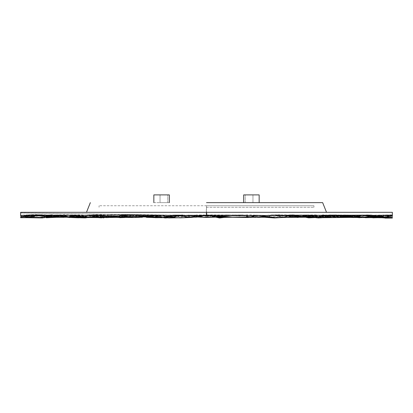 <?xml version="1.0" encoding="UTF-8"?>
<svg xmlns="http://www.w3.org/2000/svg" width="413" height="413" viewBox="0 0 413 413"><rect width="100%" height="100%" fill="white"/><g stroke="black" fill="none" stroke-linecap="round" stroke-linejoin="round"><path stroke-width="0.31" stroke-dasharray="2.06 1.55" d="M206.5 212.318L392.35 212.318L206.5 212.318M206.5 202.638L322.651 202.638L206.5 202.638M182.892 215.121L219.308 215.591M220.583 215.823L226.391 216.877M229.365 217.057L231.388 217.15M250.887 216.897L252.023 216.541M253.943 216.04L255.151 215.88M255.668 215.839L263.489 215.896M263.664 215.958L264 216.087M265.435 216.711L267.423 217.305M269.957 216.959L289.162 215.106M292.631 215.245L293.452 215.441M293.984 215.627L296.007 216.427M296.792 216.608L297.53 216.649M300.277 216.402L327.292 216.871M328.882 217.145L339.765 216.247M341.375 216.458L343.136 216.267M345.216 215.911L356.595 215.483L338.536 215.065L327.514 215.55L312.342 217.145M357.999 216.742L360.121 217.176M361.303 217.016L361.582 216.913M362.433 216.386L367.343 215.137M369.098 216.071L370.797 216.505M371.091 216.763L372.794 217.842M374.07 217.346L376.966 217.465M377.931 217.078L381.075 217.481M381.829 217.398L383.589 217.104M384.255 217.589L386.702 217.398M387.249 217.243L387.709 217.346M389.707 217.424L390.966 216.056M20.65 215.457L32.73 217.723M33.386 217.568L68.439 215.426L89.342 217.181M89.662 217.238L90.519 217.352M95.837 216.944L96.699 216.871M97.024 216.861L113.023 216.014M120.658 216.877L123.621 217.46M126.972 216.918L127.529 216.701M127.963 216.52L145.108 216.242M146.956 216.221L147.648 216.087M148.706 215.813L165.665 217.006M167.002 217.429L168.592 217.672M171.137 217.465L171.715 217.346M172.789 217.083L174.059 216.722M179.211 215.41L179.934 215.312M180.352 215.261L181.204 215.194M206.128 215.065L206.5 205.736L313.942 205.736L99.058 205.736L206.5 205.736L206.5 215.927L206.128 215.059L194.1 216.98M185.334 217.026L180.507 215.292M173.238 215.183L171.25 215.385M168.834 216.092L167.265 216.634M166.263 216.897L153.693 216.887M152.609 216.5L138.964 216.727M134.122 217.46L132.697 217.243M124.891 216.071L124.566 215.922M124.504 215.901L123.864 215.71M121.546 215.235L106.704 217.63M106.296 217.574L106.002 217.501M105.79 217.45L103.322 217.992M102.114 217.031L99.352 217.29M99.213 217.274L91.438 217.031M91.371 217.011L90.447 217.13M90.401 217.124L90.623 217.625M90.87 217.062L92.202 217.037M92.904 217.042L97.065 217.393M97.721 217.424L123.952 215.333M124.359 215.581L129.574 217.315M129.78 217.31L143.177 217.057M144.612 216.696L168.989 216.98L204.827 215.937M153.843 194.895L153.843 202.638L169.33 202.638L169.33 194.895L153.843 194.895M153.843 202.638L169.33 202.638M160.037 202.638L167.781 202.638L160.037 202.638L167.781 202.638L160.037 202.638L160.037 194.895L167.781 194.895L160.037 194.895L167.781 194.895L160.037 194.895L160.037 202.638M167.781 202.638L167.781 194.895L167.781 202.638M259.157 194.895L259.157 202.638L243.67 202.638L243.67 194.895L259.157 194.895M259.157 202.638L243.67 202.638M252.963 202.638L245.219 202.638L252.963 202.638L245.219 202.638L252.963 202.638L252.963 194.895L245.219 194.895L252.963 194.895L245.219 194.895L252.963 194.895L252.963 202.638M245.219 202.638L245.219 194.895L245.219 202.638M206.5 205.736L313.942 205.736L206.5 205.736M206.5 207.285L313.942 207.285L206.5 207.285M166.176 216.913L160.972 215.705L145.113 216.118L140.374 215.349L152.774 217.589M156.439 217.636L164.864 217.992M173.032 217.527L181.787 215.849L178.271 216.273C172.267 217.584 172.484 217.357 164.994 217.429L150.833 216.67L143.063 215.338C134.375 214.357 131.809 215.049 127.09 215.075L121.654 215.421M190.429 215.127L197.125 215.152L190.429 215.127M323.575 215.829L316.11 214.915L294.201 215.044M293.71 215.049L292.631 215.054M292.936 215.116L296.999 215.658L292.915 215.018M292.419 214.941L287.66 215.106M275.357 215.25L278.63 215.111L272.972 215.467L264.387 216.711M269.565 217.15L261.434 215.488C260.433 215.385 251.119 214.863 245.544 214.987C239.876 215.705 234.827 215.705 230.387 214.987L196.103 214.992M230.072 217.078L227.769 216.851L229.246 217.207M248.363 217.517L251.822 217.295M160.812 215.844L156.29 215.674M232.23 215.147L234.827 215.142M240.64 215.338L242.849 215.25L241.517 215.457M241.3 215.503L232.726 215.178M258.461 215.694L253.644 216.061M194.384 216.851L192.711 217.016M192.701 217.016L201.389 214.936L210.031 215.731L214.796 216.629M205.256 215.953L209.36 216.076L205.106 215.937M140.668 216.84L144.545 217.171L147.575 216.82M148.272 216.804L158.478 217.563L178.122 217.78M192.375 217.295L191.9 217.408L192.406 217.326M195.039 216.789L197.032 216.768L205.514 215.142L214.321 217.145M232.091 217.13L222.029 216.071M219.819 215.555L206.541 215.085L197.528 215.736M192.03 216.123L194.415 216.402M193.95 216.288L193.552 216.18M188.359 215.199L182.969 215.127M182.525 215.188L176.108 215.147M178.746 215.328L190.001 217.29L192.907 217.14M202.607 216.009L202.974 215.885M165.453 216.748L170.6 216.226M170.321 216.231L169.134 216.144M168.452 215.999L166.072 215.447L150.957 215.632C155.262 216.67 159.485 217.083 163.631 216.866L147.766 215.158C143.352 215.627 138.448 215.586 133.063 215.034L133.11 215.039C130.265 214.569 126.239 214.564 121.03 215.028L109.084 215.379L119.806 217.687M124.814 217.517L128.087 217.388M133.27 217.228L135.242 217.124M137.859 217.217L138.221 217.202M140.874 216.918L142.051 216.717M142.309 216.675L161.297 217.785L165.071 217.088M154.705 215.896L156.966 216.5C155.608 215.658 153.259 215.194 149.919 215.096L132.361 215.028C130.441 214.843 118.707 214.765 114.618 215.039L121.85 215.188C119.151 214.889 113.962 214.817 106.296 214.972L93.188 216.427L98.01 216.252L106.022 215.214L98.919 215.436C92.497 215.364 87.737 215.7 84.644 216.448M250.061 215.648L244.971 215.405M246.835 215.349L249.793 215.607M264.867 217.217L255.874 217.341M251.269 217.253L248.92 216.928M248.404 216.851L246.324 216.753M247.144 216.567L247.991 216.304M273.127 217.155L258.43 215.214L250.221 215.627L260.216 215.318L272.497 217.155M272.792 217.186L269.983 217.212M290.071 215.039L287.639 215.054C286.493 214.801 282.518 214.863 275.714 215.235L280.608 215.065C276.225 214.399 264.63 217.093 264.335 216.686C262.782 216.376 268.672 217.687 269.219 217.217L266.721 217.223M266.55 217.223L265.069 217.217M174.549 217.057L165.747 216.608L169.051 216.133M173.723 216.758L175.066 217.104M333.719 215.137L325.408 215.194L338.552 216.825C334.731 216.686 325.707 213.98 320.782 215.204L289.792 215.354M287.949 215.571L280.597 216.185L276.147 215.72L256.132 215.163M205.142 215.09L230.996 217.083L242.983 217.052L252.106 216.397L261.222 216.773L265.616 217.352M274.418 217.935L283.721 217.393M296.348 217.352L300.189 217.295M305.775 217.248L310.715 217.269M314.164 217.3L326.621 215.152L314.634 216.686L301.872 215.173L293.979 215.018M291.315 215.039L291.005 215.049M285.068 215.101L253.804 215.694L242.803 215.127M242.059 215.142L241.755 215.142M238.002 215.163L240.376 215.158M239.086 215.142L245.983 216.061L251.171 217.346M254.041 217.228L262.24 216.613L261.31 216.412M261.444 216.453L261.718 216.536M265.358 216.944L266.612 216.97M269.916 217.052L270.866 217.31M281.883 217.444L291.79 215.354L305.315 217.212M305.553 217.253L306.265 217.367M385.066 218.105L374.725 217.223L343.151 216.954L332.295 215.245L326.719 215.25L315.573 217.543L324.437 215.488L335.537 215.41L343.084 216.851L387.435 218.095M227.976 215.245L229.37 215.292L227.976 215.245M279.725 216.665L276.163 215.818L279.725 216.665M110.885 215.121L118.789 215.003L110.885 215.121M172.954 215.204L20.65 213.015M20.65 212.938L176.057 215.147M333.761 217.444L323.322 216.236L320.431 216.546C319.972 216.758 325.63 214.574 331.195 215.054C334.401 214.481 344.039 216.412 344.685 216.804M293.788 216.304L295.884 216.391L293.788 216.304M88.305 217.279L84.871 216.768C80.37 215.922 76.503 215.571 73.261 215.705L80.788 216.216L74.727 215.452C69.41 215.163 65.326 215.302 62.477 215.88M56.359 215.209L71.232 216.877M71.459 216.887L79.017 217.522M81.046 217.568L83.55 217.279L89.156 215.56L81.134 217.207L95.403 217.233C101.908 218.105 114.153 216.908 118.443 217.357L116.569 217.062M115.661 216.866L115.026 216.727M113.245 216.391L105.909 215.55C110.777 216.619 115.449 217.269 119.92 217.501L130.838 217.14L128.371 216.799L116.6 217.062M116.136 217.042L103.668 214.822L100.891 214.755L89.327 215.524L81.258 217.171L90.612 217.295M91.985 217.212L92.6 217.181M92.682 217.176L96.079 217.336M100.426 217.666L113.27 217.269L101.588 217.894M119.76 217.512L130.802 217.083M130.229 216.985L127.715 216.438M123.683 216.288L116.998 217.135M116.626 217.14L115.64 217.109M152.65 215.173L140.492 214.77L132.903 215.168L146.026 215.163L154.539 217.026L168.556 217.93M178.065 217.79L181.978 217.011M130.947 215.07L103.451 215.08C98.96 215.4 98.18 216.169 93.441 216.489C95.909 216.458 97.958 216.169 99.6 215.622L104.535 215.147C102.192 214.822 100.137 215.994 96.523 215.519C90.623 215.498 86.694 215.803 84.742 216.433L85.842 216.577C87.319 216.52 77.417 214.275 69.11 215.127L72.022 215.106L66.916 215.116L69.405 215.225L80.349 217.192L88.062 217.584M88.279 217.589L88.661 217.605M94.515 217.197L106.998 217.666M105.676 217.424L92.894 215.121L85.537 215.694C82.621 215.947 78.971 215.762 74.583 215.137L62.828 215.101L68.403 215.106L55.605 215.596C53.489 217.031 43.174 214.775 41.765 215.127L42.028 215.152M142.944 214.806L140.895 214.806L142.944 214.806M375.381 215.632L358.763 215.24C353.001 215.612 342.996 217.837 339.594 216.975C337.054 217.754 327.308 215.379 324.153 215.235L332.708 215.132M297.52 215.183L305.739 215.271L297.52 215.183M69.761 216.727L74.851 217.037L69.761 216.727M289.25 215.478L288.135 215.571M294.237 215.049L303.116 215.044L292.234 215.312M87.99 217.274C85.284 217.155 82.166 216.061 77.061 215.478C71.015 215.008 65.992 215.25 61.996 216.2L67.866 216.412C65.667 215.798 62.786 215.41 59.219 215.256L60.112 215.318M111.716 216.644L105.408 215.958C110.994 216.025 114.959 216.453 117.307 217.243L114.494 217.083M381.973 216.531L373.517 215.787M389.511 218.069C384.41 217.315 379.836 215.065 370.058 215.142L369.294 215.152C364.684 213.862 356.636 217.94 353.358 217.109C346.744 215.751 342.547 215.121 340.766 215.219L330.08 215.555C327.024 216.567 324.381 217.192 322.135 217.434C317.876 216.417 306.596 213.908 303.689 215.555L312.92 217.037M316.688 217.816L321.551 217.79M323.302 217.47L327.53 216.598L336.987 216.598C340.415 215.632 343.162 215.137 345.216 215.111L342.625 215.121C346.621 215.256 351.138 215.86 356.166 216.923L353.585 216.226L359.914 217.641L373.027 217.842M377.368 217.703L380.579 217.439M374.374 216.118C370.864 215.256 366.223 214.92 360.456 215.111C355.221 215.354 350.699 215.318 346.889 214.997C336.801 214.956 327.163 215.204 322.254 215.86L323.766 215.792L319.523 215.302L313.725 214.972L294.128 215.034M324.964 215.349L317.551 216.856L306.673 215.183L293.369 215.044M268.977 216.856L272.559 217.847M287.438 216.071L290.117 215.54M292.76 215.405L293.163 215.426M298.305 215.772L306.054 217.372M316.874 217.713L315.971 217.527L324.22 215.54L331.541 215.127L338.614 215.653C335.088 214.863 329.166 215.183 330.777 215.127C332.031 214.202 343.988 217.042 345.304 216.861C346.347 217.398 339.135 214.44 331.572 215.054C330.555 214.492 321.386 215.71 320.762 216.464L324.907 216.2L327.767 216.928M329.528 217.295L338.49 216.629L344.881 217.217M348.211 217.155L351.695 216.789L344.969 216.748M292.321 215.256L292.812 215.235M73.003 215.55L80.545 216.206L73.003 215.55M103.637 216.087L100.426 216.014L103.637 216.087M56.566 215.514L64.041 216.634L56.566 215.514M115.005 215.059L109.316 215.106L115.005 215.059M298.929 216.649L300.948 216.779M299.998 216.748L299.348 216.691M47.588 214.997L51.723 215.065M52.544 215.08L65.269 216.582L61.33 217.124M60.272 217.13L57.908 217.326M54.516 217.326L49.162 216.887L39.467 215.111L26.535 215.127M297.092 216.5L292.709 216.262M316.219 217.491L313.193 217.176C318.433 217.093 323.931 216.474 329.688 215.333L336.12 215.116L331.665 215.39M52.518 215.028L61.888 215.116C60.788 214.884 56.917 215.576 50.267 217.181L49.431 217.341M46.555 217.259L44.79 216.711M44.294 216.546L35.709 215.7L47.376 216.897L52.183 215.075M347.194 217.104L339.45 215.163L344.571 215.896L341.246 215.354L349.155 215.034L362.697 217.119L354.406 217.506M390.621 215.571L383.801 215.87L376.708 217.517M373.497 217.367L372.593 217.233M372.505 217.223L356.971 216.536C358.097 217.006 352.057 215.488 347.741 215.023L354.354 215.287M22.018 217.605L30.195 217.692M42.807 217.93L46.39 217.759M54.645 217.362L57.83 217.326M64.552 217.228L71.392 216.608L69.265 216.051L78.589 217.253L94.076 217.264M115.258 216.959L125.237 215.183M101.675 215.204C96.389 214.27 90.731 214.745 84.706 216.624L70.344 216.758L72.022 216.448L69.725 215.829L75.853 217.455M79.059 217.512L85.574 217.321L74.397 215.798L77.2 216.175L73.318 215.204L80.788 217.522M81.247 217.615L81.981 217.713M85.708 217.579L90.824 217.078M90.87 217.078L92.285 217.088M92.827 217.114L94.329 217.228M102.811 217.021L112.537 217.001M112.543 216.944L100.054 215.25L88.382 216.025L97.287 216.84L90.344 216.267C84.128 215.25 78.475 214.832 73.395 215.003L52.095 215.147M51.548 215.127L51.248 215.121M49.457 215.106L69.281 215.173L52.048 214.889M51.026 214.894L43.117 215.049L59.622 216.603L47.862 215.137L37.082 214.595C31.961 214.497 26.484 214.936 20.65 215.922C29.437 218.57 37.005 215.741 44.707 215.24L32.374 215.096M94.902 215.736L99.383 215.653L94.902 215.736M339.192 215.509L343.26 215.545L339.192 215.509M377.353 216.102L372.392 215.7L377.353 216.102M25.936 215.844C27.857 215.364 35.446 216.262 38.368 215.426C34.072 215.457 25.802 215.183 20.65 216.19M392.252 216.273C390.672 215.524 387.533 215.188 382.836 215.276L360.291 215.188C354.53 214.961 346.311 217.243 345.433 216.427L351.659 217.29L345.175 215.834C341.618 214.987 336.832 214.719 330.818 215.034L321.36 216.526L317.065 216.469L322.961 217.46L303.395 217.078M322.997 217.46L325.207 217.073M325.867 216.871L342.542 215.627L330.674 215.436L325.299 216.675L332.955 215.467L345.371 216.164C341.463 214.91 332.346 214.6 326.094 215.328L319.745 216.83M229.045 217.037L242.73 217.444L286.694 217.155L301.64 216.324L312.393 216.278L327.855 217.346L347.932 217.093L388.948 218.064M391.023 218.038L392.102 217.956M326.895 217.217L331.722 217.295M389.17 216.242L390.951 216.035M390.703 215.968L367.658 215.127M367.281 215.137L365.071 215.137C360.146 214.739 352.717 215.571 348.804 216.458L344.137 216.458L347.08 216.629L350.002 217.403M350.575 217.424L352.33 217.284L343.905 215.818L350.064 217.352L354.147 217.506M367.136 217.501L367.555 217.398M368.241 217.264L375.753 216.02L392.35 217.574M31.254 214.987L37.686 214.879L31.254 214.987M387.1 217.15L390.409 217.45C388.354 217.966 384.095 217.238 377.632 215.271L381.003 215.54L371.241 215.281L377.637 215.266L386.898 217.104M20.65 216.489L43.494 215.333L57.82 217.207L71.382 217.543M69.952 216.644L62.895 216.701L52.172 215.075M50.231 215.013L44.217 215.219L59.389 217.166L71.692 217.543M85.264 217.904L84.582 217.925M89.461 217.372L94.159 215.885L110.09 217.331M111.319 217.29L113.415 217.15M100.86 215.116C96.115 214.337 89.998 214.997 82.507 217.093C77.737 216.283 73.788 215.994 70.669 216.216L80.385 217.439M80.793 217.444L84.546 217.341L76.694 215.927C79.812 218.838 87.67 216.675 98.051 217.352L113.353 216.866M97.494 216.541L88.434 215.7C82.538 215.085 77.654 214.889 73.782 215.116L64.65 214.76L50.567 215.132L71.723 215.147L52.451 215.003M50.376 214.987L44.279 215.065C45.652 215.318 51.424 214.858 52.838 215.571L60.112 216.644L49.921 215.054L44.64 214.884L28.956 214.806L20.717 216.071M392.35 217.161C386.403 217.914 376.62 214.884 374.307 215.447L378.623 216.541L386.78 217.284M389.774 217.553L390.553 217.563M391.426 217.543L391.999 217.517M88.444 217.548L85.331 217.894L88.444 217.548M392.35 214.899L375.753 215.266C372.289 215.23 370.048 215.374 369.031 215.71L373.068 215.194L392.35 214.822M380.719 215.885L387.6 217.274L380.719 215.885M33.324 214.91L44.253 214.941L33.324 214.91M332.093 217.305L329.631 217.491M324.432 217.543L322.522 217.434M20.65 216.422L31.342 215.581L36.452 215.829L33.298 215.798L21.621 217.088L33.758 215.86C32.787 214.93 22.958 215.829 20.65 216.226M376.419 215.478L381.788 215.447L376.419 215.478M35.492 215.049L44.594 215.116L35.492 215.049M392.35 215.292C387.017 215.096 382.655 215.56 379.263 216.686L381.932 216.779C378.463 215.849 375.567 215.54 373.254 215.849L380.863 217.506M385.236 218.023L386.057 218.033M388.354 218.028L389.573 218.054M386.589 217.563L382.588 216.133L368.633 214.977L361.473 215.519M358.345 216.624L355.805 217.109M353.817 217.052L345.154 215.653L337.013 215.152C335.723 214.806 332.641 215.137 327.762 216.154L322.274 217.625L325.439 216.939M327.53 216.562L334.38 216.489C335.945 216.701 338.51 216.34 342.067 215.395C347.379 215.214 351.855 215.483 355.479 216.19C356.44 215.932 347.09 214.832 345.975 215.096C341.169 214.936 341.406 215.452 338.784 215.173L349.186 217.388M355.49 217.346L356.089 217.274M355.892 217.284L355.412 217.3M352.578 217.3L347.452 216.711L352.057 217.398M354.705 217.388L355.428 217.357M356.496 217.3L363.006 217.155L356.027 216.5C359.64 217.976 371.168 216.964 373.099 217.197L369.914 216.567L373.393 217.424M378.06 217.192L381.498 216.04L388.003 215.844M388.685 215.787L389.815 215.674C387.415 214.801 378.385 216.717 373.688 216.882C368.35 215.421 362.841 215.013 357.162 215.653C348.169 214.677 342.682 215.369 343.874 215.147L349.703 215.188L344.132 215.075L354.617 217.207L360.136 217.63C369.666 217.873 376.573 217.796 380.858 217.414C381.757 218.431 374.101 214.698 370.404 215.287L363.239 215.07L354.22 215.431L342.114 215.065C341.288 215.023 330.343 215.039 329.62 215.364L329.677 215.364M338.226 215.085C337.178 215.065 331.593 215.039 324.974 215.514L322.501 215.854L323.937 215.813M43.959 215.235L48.977 215.173L43.959 215.235M41.744 217.935L42.033 217.93M42.172 217.93L46.814 217.708M49.116 217.574L50.546 217.532M55.755 217.362L58.135 217.295M61.186 217.166L66.56 216.489L71.32 216.624M324.788 215.374L333.188 215.158L343.28 216.784L349.728 217.078L377.136 217.672M20.65 217.579L39.958 217.935L68.073 216.706L76.245 217.29L90.158 217.192M90.932 217.062L99.636 217.512M112.166 217.481L123.126 215.343L136.347 215.158L144.901 216.588M323.632 215.72L320.798 216.5L326.131 216.376L333.467 217.481M335.464 217.331L345.061 217.202M347.41 217.29L352.914 216.753L347.152 216.892M345.464 216.871L342.805 216.691L346.615 216.933L341.128 215.55L328.108 215.09L322.259 215.973L313.787 216.319L299.539 215.127L286.699 215.09M84.634 216.469L85.889 216.588C83.607 215.524 79.694 214.987 74.139 214.977L67.154 215.142L74.99 215.736L88.403 217.589M94.68 217.171L102.806 216.742L109.331 217.599M100.689 215.736C98.248 215.307 94.608 215.059 89.771 214.992L82.512 216.066L86.766 215.782L72.543 215.106L60.03 215.137C55.177 214.28 47.727 216.092 47.547 216.861L43.969 216.639L45.957 217.243M49.71 217.346L55.032 215.984L61.661 215.096L71.315 215.101L63.215 215.034C56.777 215.849 50.706 215.922 44.996 215.25L20.65 214.956M58.878 215.834L61.713 215.958L58.878 215.834M21.146 215.741L24.486 216.412M28.213 217.021L33.536 215.978C30.572 216.35 26.277 216.221 20.65 215.601M35.363 215.617L42.033 216.216L35.363 215.617M391.57 215.498L388.896 215.885M387.466 216.314L383.264 216.959M382.583 217.006L375.35 216.758L377.874 217.228M378.329 217.3L380.001 217.475M381.323 217.506L381.633 217.501M383.868 217.279L387.348 216.464M387.373 216.427L387.89 216.324M389.098 216.107L391.421 215.787M32.008 215.116L28.967 215.106C33.938 214.874 42.302 214.43 46.442 214.966L52.544 215.101C54.211 214.528 64.722 216.892 64.856 216.526L55.894 217.367M50.149 217.253L47.562 216.835M46.06 216.381L42.513 215.271L36.014 215.101M43.014 215.173L40.908 215.194L43.014 215.173M320.225 216.572L324.479 215.462M325.666 215.235L325.413 215.271C326.678 214.868 334.076 214.977 337.504 215.152C342.377 215.984 344.803 216.536 344.788 216.804L352.077 216.768L339.692 216.81L336.316 217.326M21.843 217.259L22.354 217.223M66.364 216.758L56.483 215.405L66.364 216.758M28.347 217.15L28.838 217.181M40.36 217.455L43.768 217.284M48.12 217.269L53.85 217.362M55.672 217.357L58.15 217.29M64.149 217.362L69.188 217.527M78.14 217.362L88.274 217.259C83.261 216.04 75.099 215.359 72.812 215.462L78.103 215.818L71.47 215.214C67.216 215.41 64.16 215.818 62.306 216.438L68.109 216.619C63.87 215.54 58.811 215.059 52.926 215.188L33.98 215.142L25.709 215.483L23.412 215.916M380.492 217.408L366.305 215.245C367.291 215.199 377.756 216.118 382.324 217.615M392.35 215.72L389.154 216.211M87.84 217.367L82.569 217.166C81.428 217.728 71.444 216.644 65.269 216.66L83.483 216.846C88.996 215.514 92.249 214.982 93.224 215.256L93.018 215.266M392.35 215.416L387.446 215.813L368.489 215.163M366.754 215.132L328.702 215.028L321.593 215.219L335.155 215.932M255.709 215.147L263.432 215.333L268.971 216.567M281.031 217.568L292.254 215.426L306.389 217.367M385.546 218.105L385.83 218.105M337.762 216.985L332.821 216.035L323.296 215.235L372.387 215.292M375.82 215.731L365.345 215.225L344.334 217.171M52.528 215.08L62.9 216.236L53.024 215.209L42.126 215.256L49.916 215.054M32.023 215.111L27.217 215.302M45.75 217.166L47.691 217.181L39.741 215.545L46.39 217.073L61.873 217.155M75.61 217.279L88.15 217.264L79.508 215.54L74.541 215.214C71.077 214.61 63.499 215.674 61.573 216.226L66.767 216.273L59.41 215.307L63.767 216.551M63.839 216.567L64.609 216.696M64.934 216.737L69.523 216.753M74.402 217.037L79.136 217.517M80.953 217.512L82.357 217.181M92.904 216.784C96.074 216.851 99.838 216.433 104.21 215.529L101.035 215.798C96.162 214.972 85.537 215.916 84.815 216.443L80.659 215.23C75.114 214.889 71.124 214.879 68.677 215.209L70.525 215.168L77.401 216.639L86.136 217.61M87.257 217.548L87.706 217.543M95.94 216.959L103.204 216.727C104.68 217.357 106.404 217.682 108.371 217.697C107.85 218.033 105.3 217.352 100.731 215.653C97.303 215.127 85.744 214.492 82.471 215.989L86.942 215.813L65.13 215.039L50.035 215.808M46.39 215.323L20.65 214.946M91.578 215.318L95.145 215.163M57.841 215.555L56.101 215.369L57.841 215.555M73.184 215.529L79.12 215.911L73.184 215.529M44.258 215.158L47.103 215.127L44.258 215.158M373.899 216.546L368.752 215.596C372.128 215.441 376.109 216.014 380.703 217.326L373.899 216.546M56.023 215.338L65.553 216.722L56.023 215.338M36.086 215.111L41.14 215.127L36.886 215.436M323.72 215.808L328.665 215.25L347.23 215.034L372.763 215.478L376.945 216.815L374.736 216.933L369.965 215.772M377.859 217.037L380.993 217.408M365.324 217.713L359.909 217.723M356.749 217.367L344.447 215.173L341.128 215.106L334.571 215.137L314.381 217.228M303.932 217.109L300.53 216.727M300.401 216.717L292.641 215.395L284.624 215.121M48.12 214.961L50.314 214.997M52.497 215.023L65.171 216.546L62.642 217.099M348.526 215.173L346.104 215.173L348.526 215.173M366.29 215.385L361.463 215.514M146.099 216.975L144.855 216.572M144.818 216.562L126.466 215.127L116.884 217.037M116.301 216.995L123.038 217.568L138.649 217.253M120.002 214.982L92.533 214.972L83.576 216.887L78.759 216.629M77.561 216.34L69.942 215.829C70.107 216.236 78.279 218.11 82.13 217.284L84.995 217.326C81.056 217.057 78.356 216.52 76.901 215.705L74.696 215.096L43.592 214.972M44.16 216.67L39.023 215.823M35.038 215.596C38.259 214.657 48.982 218.24 48.724 216.417L48.409 216.557C48.729 215.55 55.306 214.559 59.844 215.163L72.626 215.152L62.781 215.08C61.8 214.781 56.782 215.596 47.717 217.537M343.585 215.87L337.917 215.168C338.557 214.894 341.613 215.333 347.085 216.474L341.055 215.333L349.062 215.132L341.556 215.431C339.517 216.464 331.453 216.985 326.678 216.686L325.991 216.856M325.398 216.964L323.596 217.346M323.673 217.326L324.907 217.026M324.985 217.006L321.701 217.765M317.752 217.971L316.637 217.801M310.979 216.748L303.942 215.617C305.857 214.419 317.958 216.03 322.698 217.45C323.787 217.837 329.517 214.703 336.058 215.142L336.647 215.132C340.276 215.059 342.986 215.343 344.783 215.973L344.452 215.927M342.041 215.818L338.774 215.488L342.94 215.56L353.642 217.104M361.561 215.581L369.015 215.116M368.086 217.259L362.624 217.14L355.18 216.247L363.001 217.099L354.468 217.475M345.382 216.402L344.994 216.293M96.518 215.54L94.887 215.586L96.518 215.54M52.647 215.09L76.601 215.059C81.557 214.533 92.734 216.36 95.258 216.484L88.712 216.082L95.718 215.576L113.002 216.902M112.408 217.011L110.849 217.171M110.477 217.192L99.807 217.517M90.772 217.021L85.011 217.749M81.531 217.677L81.16 217.594M80.463 217.398L77.014 215.787L61.743 215.158L48.858 215.194M347.478 216.588L337.266 215.049L330.385 215.049L318.975 216.789C318.056 216.562 314.882 215.379 306.967 215.096L297.169 216.588C292.714 216.773 290.081 216.727 289.276 216.453L293.302 217.279M294.128 217.238L295.827 217.243M302.357 216.877L300.127 217.295M302.017 216.908L310.535 215.498L314.128 215.756C312.445 214.889 307.68 215.059 299.833 216.273C294.515 216.815 290.855 216.846 288.842 216.36L293.566 217.238L295.414 217.114L291.599 215.813M287.334 215.498L284.696 215.71L288.692 216.231C283.246 215.075 277.299 214.667 270.845 215.018L271.511 215.023M254.016 217.228L257.392 217.321M260.335 217.331L265.182 217.315M273.277 217.192L278.372 217.558M289.337 217.135L292.987 217.326M295.723 217.217L304.2 215.746L314.603 217.068M315.336 217.176L319.559 217.78M324.778 217.512L330.25 217.517M350.523 217.403L351.52 217.403M291.418 215.823L292.734 215.756M293.736 215.638L306.622 214.982L319.099 215.829L325.119 217.057L319.006 216.882L327.184 215.121L337.457 215.075L346.817 216.386M326.022 217.176L332.682 217.295L329.424 217.481M294.954 216.985L293.323 217.279M282.017 217.052L273.143 215.085L265.538 215.669L259.302 216.722M65.166 215.142L66.539 215.111L65.166 215.142M312.982 215.896L312.316 215.865L312.982 215.896M351.06 217.424L352.124 217.295M325.733 216.882L331.505 215.632L341.071 215.839M110.209 217.29L104.799 216.247C101.097 215.663 97.22 215.622 93.173 216.113L97.964 215.447C104.825 215.483 109.987 216.051 113.446 217.166L111.205 217.274M90.571 217.078L99.662 215.426L112.114 217.47M121.541 217.274L129.697 215.947L135.061 216.448L140.126 215.994L128.443 215.101L117.385 217.068M124.84 217.548L137.916 217.264M138.66 217.274L137.106 216.928L137.999 217.264M142.335 217.279L144.999 216.68L143.461 216.113L145.67 217.042M153.368 217.558L168.37 217.584M165.835 216.727L159.036 215.276L147.89 215.782M147.157 215.968L145.319 216.422M145.319 216.427L148.174 216.789M172.541 217.579L174.9 216.897M174.394 217.026L168.416 217.496M201.503 216.014L205.178 215.219L212.303 216.448M280.473 215.044L288.233 216.144M62.038 216.753L63.359 216.629M325.057 217.057L343.017 215.705M341.246 215.808L336.275 215.756L325.599 216.902M110.271 217.269L104.055 216.035L94.014 215.88L111.469 216.763M111.665 216.81L112.341 216.959M115.15 216.954L121.546 215.571L126.326 215.137L137.209 215.204L141.685 216.546M144.932 216.546L142.248 215.679C136.032 215.09 131.716 214.889 129.29 215.059L95.403 215.013L88.372 215.436L79.012 216.758M77.231 216.35L71.32 215.994M80.736 217.419L85.006 217.31L77.685 216.082M104.618 217.223L110.906 217.016M111.433 216.779L97.2 215.173L88.754 216.061M313.581 216.118L306.756 215.049L295.166 215.183M267.836 217.155L265.414 216.665M262.327 215.674L243.004 215.101M241.559 215.318L233.397 215.194M232.911 215.147L227.434 215.147M226.541 215.152L188.121 215.152M228.983 217.016L230.423 217.171M255.162 217.284L265.502 217.295M273.68 217.212L265.523 217.295L278.197 217.574M313.89 216.278L320.111 217.718M290.974 217.248L290.989 217.243C287.515 217.672 282.471 217.099 275.853 215.534L270.861 215.075L265.337 215.72M263.783 216.144L260.092 216.686C262.807 215.953 266.24 215.395 270.396 215.013C277.572 214.708 281.919 214.755 283.437 215.147L286.859 215.447M293.788 215.648L307.401 214.899L316.084 215.674L324.876 217.031M329.564 217.3L331.995 217.295L330.085 217.408M324.334 217.496L315.181 217.083M300.463 216.701L293.571 217.238M122.878 215.798L132.449 215.591C131.479 215.88 128.288 215.953 122.878 215.798M151.013 215.137L157.926 215.065L151.013 215.137M132.785 215.596L136.295 216.567L132.785 215.596M254.47 216.004L251.104 216.34L254.47 216.004M303.927 215.591C307.422 214.141 318.95 216.5 322.538 217.372M123.126 215.261L134.426 214.817L146.63 215.829M154.302 216.928L163.946 217.481M161.044 217.605L156.29 217.362M197.068 216.856L193.398 216.799M195.963 215.56L208.147 215.266L214.166 216.649M233.634 215.318L242.586 215.23C240.464 216.169 237.48 216.2 233.634 215.318M248.141 215.405L252.942 215.937L248.141 215.405M181.73 215.054L171.767 215.302L165.494 216.773M168.468 215.994L162.257 215.219L151.69 215.333C152.743 215.261 161.204 217.548 161.968 216.861C156.857 215.854 151.803 215.312 146.796 215.225C140.838 215.653 136.336 215.576 133.285 214.992C123.089 214.91 115.212 215.054 109.667 215.431M252.08 217.099L247.031 216.567M166.465 216.531L165.556 216.433L167.859 216.159M245.559 215.147L210.062 214.874L197.321 215.71M192.592 216.107L193.971 216.293M193.269 216.123L188.38 215.41L182.82 215.214M202.716 216.004L202.122 216.014M210.222 215.818L206.428 215.065L218.415 215.648M313.942 205.736L313.942 207.285M99.058 207.285L99.058 205.736"/><path stroke-width="0.62" d="M206.5 212.318L392.35 212.318L20.65 212.318L206.5 212.318L207.042 215.854M206.5 202.638L322.651 202.638L206.5 202.638M219.308 215.591L220.583 215.823M226.391 216.877L229.365 217.057M231.388 217.15L250.887 216.897M252.023 216.541L253.943 216.04M255.151 215.88L255.668 215.839M264 216.087L265.435 216.711M267.423 217.305L268.982 217.223M269.018 217.217L269.957 216.959M289.162 215.106L292.631 215.245M293.452 215.441L293.984 215.627M296.007 216.427L296.792 216.608M297.53 216.649L300.277 216.402M327.292 216.871L328.882 217.145M339.765 216.247L341.375 216.458M343.136 216.267L344.762 216.066M361.463 215.514L356.605 215.483L357.999 216.742M360.121 217.176L361.303 217.016M361.582 216.913L362.433 216.386M367.343 215.137L368.035 215.235M368.143 215.287L368.473 215.519M368.489 215.534L369.098 216.071M370.797 216.505L371.091 216.763M372.794 217.842L374.07 217.346M376.966 217.465L377.931 217.078M381.075 217.481L381.597 217.537M383.589 217.104L384.255 217.589M386.702 217.398L387.249 217.243M387.709 217.346L389.707 217.424M390.966 216.056L384.24 217.579L359.351 215.183L149.496 215.885L106.193 217.522L55.037 216.603L38.213 215.54L28.321 217.135L20.65 215.457L20.65 212.318M32.73 217.723L33.386 217.568M89.342 217.181L89.662 217.238M90.519 217.352L95.837 216.944M96.699 216.871L97.024 216.861M113.023 216.014L118.572 216.133M118.768 216.2L120.658 216.877M123.621 217.46L126.972 216.918M127.529 216.701L127.963 216.52M145.108 216.242L146.956 216.221M147.648 216.087L148.706 215.813M165.665 217.006L167.002 217.429M168.592 217.672L171.137 217.465M171.715 217.346L172.789 217.083M174.059 216.722L179.211 215.41M179.934 215.312L180.352 215.261M181.204 215.194L182.892 215.121M194.1 216.98L185.334 217.026M180.507 215.292L173.238 215.183M171.25 215.385L168.834 216.092M167.265 216.634L166.263 216.897M153.693 216.887L152.609 216.5M138.964 216.727L138.185 217.217M138.066 217.284L134.122 217.46M132.697 217.243L124.891 216.071M123.864 215.71L122.424 215.426M122.181 215.369L121.546 215.235M106.704 217.63L106.296 217.574M103.322 217.992L102.114 217.031M90.623 217.625L90.87 217.062M92.202 217.037L92.904 217.042M97.065 217.393L97.721 217.424M123.952 215.333L124.359 215.581M143.177 217.057L144.612 216.696M204.827 215.937L206.5 215.875M169.33 202.638L169.33 194.895L153.843 194.895L153.843 202.638M243.67 202.638L243.67 194.895L259.157 194.895L259.157 202.638M326.523 212.318L322.651 202.638M392.35 215.483L392.35 212.318M168.927 217.734L167.616 217.429M167.595 217.424L166.176 216.913M152.774 217.589L156.439 217.636M164.864 217.992L173.032 217.527M294.201 215.044L293.71 215.049M292.631 215.054L292.936 215.116M292.915 215.018L292.419 214.941M229.246 217.207L248.363 217.517M234.827 215.142L240.64 215.338M232.726 215.178L232.23 215.147M214.796 216.629L215.953 217.135L206.304 217.491L194.384 216.851M147.575 216.82L148.272 216.804M178.122 217.78L192.117 217.377M192.241 217.331L191.9 217.408M192.406 217.326L195.039 216.789M214.321 217.145L223.769 217.455L232.091 217.13M222.029 216.071L219.819 215.555M197.528 215.736L192.03 216.123M194.286 216.376L193.95 216.288M193.552 216.18L188.359 215.199M182.969 215.127L182.525 215.188M176.237 215.152L178.746 215.328M192.907 217.14L202.607 216.009M169.134 216.144L168.452 215.999M119.806 217.687L124.814 217.517M128.087 217.388L133.27 217.228M135.242 217.124L137.859 217.217M138.221 217.202L140.874 216.918M142.051 216.717L142.309 216.675M244.971 215.405L246.835 215.349M255.874 217.341L251.269 217.253M248.92 216.928L248.404 216.851M246.324 216.753L247.144 216.567M247.991 216.304L247.031 216.567M272.497 217.155L272.792 217.186M269.983 217.212L267.836 217.155M169.051 216.133L173.723 216.758M175.066 217.104L174.549 217.057M289.792 215.354L287.949 215.571M265.616 217.352L274.418 217.935M283.721 217.393L296.348 217.352M300.189 217.295L305.775 217.248M310.715 217.269L314.164 217.3M293.979 215.018L291.315 215.039M291.005 215.049L289.498 215.08L301.041 216.748L313.023 217.155M242.803 215.127L242.059 215.142M241.755 215.142L238.002 215.163M240.376 215.158L239.086 215.142M251.171 217.346L254.041 217.228M261.718 216.536L265.358 216.944M266.612 216.97L269.916 217.052M270.866 217.31L273.964 217.837L281.883 217.444M306.265 217.367L308.934 217.749L315.594 217.548L306.389 217.367M387.435 218.095L392.35 218.059M176.057 215.147L172.954 215.204M79.017 217.522L81.046 217.568M117.385 217.068L115.661 216.866M115.026 216.727L113.245 216.391M116.6 217.062L116.136 217.042M90.612 217.295L91.985 217.212M96.079 217.336L100.426 217.666M115.258 216.959L113.265 217.269L119.76 217.512M130.802 217.083L130.229 216.985M127.715 216.438L123.683 216.288M116.998 217.135L116.626 217.14M168.556 217.93L178.065 217.79M88.661 217.605L94.515 217.197M106.998 217.666L105.676 217.424M292.234 215.312L289.25 215.478M288.135 215.571L294.237 215.049M114.494 217.083L113.694 216.99M113.461 216.959L113.126 216.908M112.971 216.882L111.716 216.644M389.511 218.069L389.082 218.054M312.92 217.037L316.688 217.816M321.551 217.79L323.302 217.47M373.027 217.842L377.368 217.703M294.128 215.034L292.301 215.049M293.369 215.044L289.854 215.054M272.559 217.847L283.385 217.176L287.438 216.071M290.117 215.54L292.76 215.405M293.163 215.426L298.305 215.772M306.054 217.372L308.671 217.852L315.981 217.532L312.342 217.145M327.767 216.928L329.528 217.295M344.881 217.217L348.211 217.155M292.812 215.235L295.77 215.281M295.868 215.302L292.321 215.256M300.948 216.779L299.998 216.748M299.348 216.691L298.929 216.649M51.723 215.065L52.544 215.08M61.33 217.124L60.272 217.13M57.908 217.326L54.516 217.326M313.193 217.176L313.699 217.192M49.431 217.341L46.555 217.259M44.79 216.711L44.294 216.546M52.183 215.075L52.518 215.028M354.406 217.506L347.194 217.104M376.362 217.558L373.497 217.367M20.65 217.589L22.018 217.605M30.195 217.692L42.807 217.93M46.39 217.759L54.645 217.362M57.83 217.326L64.552 217.228M94.076 217.264L101.588 217.894M75.853 217.455L79.059 217.512M80.788 217.522L81.247 217.615M81.981 217.713L85.708 217.579M92.285 217.088L92.827 217.114M94.329 217.228L96.843 217.357M97.019 217.357L102.811 217.021M112.537 217.001L113.208 216.928L112.543 216.944M52.095 215.147L51.548 215.127M51.248 215.121L49.457 215.106M52.048 214.889L51.026 214.894M329.424 217.481L322.997 217.46M325.207 217.073L325.867 216.871M388.948 218.064L391.023 218.038M392.102 217.956L378.922 217.171L320.111 217.718M392.35 216.484L390.972 216.035L392.35 215.994M367.658 215.127L367.281 215.137M350.002 217.403L350.575 217.424M354.147 217.506L367.136 217.501M367.555 217.398L368.241 217.264M71.382 217.543L78.609 217.816L69.952 216.644M52.172 215.075L50.231 215.013M71.692 217.543L85.264 217.904M84.582 217.925L89.461 217.372M110.09 217.331L111.319 217.29M80.385 217.439L80.793 217.444M52.451 215.003L50.376 214.987M49.921 215.054L52.528 215.08M386.78 217.284L389.774 217.553M390.553 217.563L391.426 217.543M391.999 217.517L392.35 217.491M329.631 217.491L324.432 217.543M380.863 217.506L385.236 218.023M386.057 218.033L388.354 218.028M389.573 218.054L386.589 217.563M361.473 215.519L358.345 216.624M355.805 217.109L353.817 217.052M349.186 217.388L353.642 217.548M353.688 217.548L355.17 217.388M355.201 217.388L355.49 217.346M355.412 217.3L352.578 217.3M352.057 217.398L354.705 217.388M355.428 217.357L356.496 217.3M373.393 217.424L378.06 217.192M388.003 215.844L388.685 215.787M20.65 217.563L41.744 217.935M46.814 217.708L49.116 217.574M50.546 217.532L55.755 217.362M58.135 217.295L61.186 217.166M377.136 217.672L392.35 217.961M90.158 217.192L90.932 217.062M99.636 217.512L112.166 217.481M333.467 217.481L335.464 217.331M345.061 217.202L347.41 217.29M347.152 216.892L345.464 216.871M88.403 217.589L94.68 217.171M45.957 217.243L49.71 217.346M20.65 215.725L21.146 215.741M24.486 216.412L28.213 217.021M21.125 215.607L20.65 215.601M388.896 215.885L387.466 216.314M383.264 216.959L382.583 217.006M377.874 217.228L378.329 217.3M380.001 217.475L381.323 217.506M381.633 217.501L383.868 217.279M387.348 216.464L389.046 216.035L387.373 216.427M392.35 215.39L391.57 215.498M387.89 216.324L389.098 216.107M391.421 215.787L392.35 215.679M55.894 217.367L50.149 217.253M47.562 216.835L46.06 216.381M36.014 215.101L32.008 215.116M336.316 217.326L333.761 217.444M20.65 217.315L21.843 217.259M22.354 217.223L20.65 217.021M20.65 217.734L28.347 217.15M28.838 217.181L40.36 217.455M43.768 217.284L48.12 217.269M53.85 217.362L55.672 217.357M58.15 217.29L64.149 217.362M69.188 217.527L78.14 217.362M23.412 215.916L21.739 216.236M382.324 217.615L380.492 217.408M389.154 216.211L388.137 216.407L389.17 216.242M92.016 217.212L89.187 217.383M89.156 217.383L87.84 217.367M368.489 215.163L366.754 215.132M268.971 216.567L274.469 217.94L281.031 217.568M385.066 218.105L385.546 218.105M385.83 218.105L392.35 218.038M372.387 215.292L375.82 215.731M344.334 217.171L337.762 216.985M32.374 215.096L32.023 215.111M27.217 215.302L25.921 215.483M20.65 217.697L37.485 217.677L45.75 217.166M61.873 217.155L75.61 217.279M64.609 216.696L64.934 216.737M69.523 216.753L74.402 217.037M79.136 217.517L80.953 217.512M86.136 217.61L87.257 217.548M87.706 217.543L88.372 217.584M88.434 217.584L95.94 216.959M50.035 215.808L46.39 215.323M36.886 215.436L31.553 215.503L36.086 215.111M390.197 215.571L384.312 215.457L376.945 216.815L377.859 217.037M380.993 217.408L365.324 217.713M359.909 217.723L356.749 217.367M314.381 217.228L303.932 217.109M50.314 214.997L52.497 215.023M62.642 217.099L58.945 217.197L45.084 216.035L39.849 215.085L25.88 215.127M369.965 215.772L366.29 215.385M147.663 217.29L146.099 216.975M116.884 217.037L116.389 217.011M78.759 216.629L77.561 216.34M47.717 217.537L44.16 216.67M39.023 215.823L35.038 215.596M325.991 216.856L325.398 216.964M321.701 217.765L317.752 217.971M316.637 217.801L310.979 216.748M344.452 215.927L342.041 215.818M353.642 217.104L361.561 215.581M380.74 216.345L373.93 217.336L368.086 217.259M372.908 217.026L370.791 216.309L372.887 217.016M354.468 217.475L345.382 216.402M344.994 216.293L343.585 215.87M113.002 216.902L112.408 217.011M110.849 217.171L110.477 217.192M99.807 217.517L90.772 217.021M85.011 217.749L81.531 217.677M81.16 217.594L80.463 217.398M48.858 215.194L52.647 215.09M352.614 217.305L347.478 216.588M293.302 217.279L294.128 217.238M295.827 217.243L297.505 217.486L302.357 216.877M300.432 217.233L302.017 216.908M293.566 217.238L290.974 217.248M291.599 215.813L287.334 215.498M249.659 217.388L254.016 217.228M257.392 217.321L260.335 217.331M265.182 217.315L273.277 217.192M278.372 217.558L289.337 217.135M292.987 217.326L295.723 217.217M314.603 217.068L315.336 217.176M319.559 217.78L324.778 217.512M330.25 217.517L350.523 217.403M351.52 217.403L381.065 217.326L392.35 217.919M292.734 215.756L293.736 215.638M325.733 216.882L325.098 217.062L326.022 217.176M303.395 217.078L301.97 216.918M301.841 216.897L294.954 216.985M293.323 217.279L282.017 217.052M371.628 215.152L358.195 215.188C352.49 215.989 347.823 216.36 344.179 216.288L351.06 217.424M352.124 217.295L348.779 216.995L346.817 216.386M341.071 215.839L343.482 215.823L347.421 216.711L359.057 217.666L373.791 216.004L392.35 217.672M111.205 217.274L110.209 217.29M85.372 217.899L90.571 217.078M112.114 217.47L121.541 217.274M116.456 217.042L124.84 217.548M137.916 217.264L138.355 217.248M137.999 217.264L142.335 217.279M144.999 216.68L144.689 216.588M145.67 217.042L146.723 217.377L153.368 217.558M168.37 217.584L165.835 216.727M147.89 215.782L147.157 215.968M148.174 216.789L155.355 217.713L172.541 217.579M174.9 216.897L174.394 217.026M168.416 217.496L180.414 217.852L192.226 217.393L201.503 216.014M212.303 216.448L219.628 218.002L225.612 217.233L216.376 216.851L223.005 217.377L262.642 216.784L276.261 217.723L290.829 217.248L315.563 217.238M63.359 216.629L64.449 216.577M64.604 216.619L63.044 216.732M343.017 215.705L341.246 215.808M325.599 216.902L325.057 217.057M112.341 216.959L112.852 217.068M112.904 217.078L110.271 217.269M71.186 216.644L76.73 217.305L85.904 217.543L100.266 217.63L115.15 216.954M141.685 216.546L144.932 216.546M79.012 216.758L77.231 216.35M71.32 215.994L77.943 217.527L80.736 217.419M77.685 216.082L79.229 216.866L104.618 217.223M110.906 217.016L113.405 216.866L111.433 216.779M316.528 217.558L313.581 216.118M295.166 215.183L290.071 215.039M265.414 216.665L262.327 215.674M243.004 215.101L241.559 215.318M233.397 215.194L232.911 215.147M227.434 215.147L226.541 215.152M230.423 217.171L255.162 217.284M265.502 217.295L252.08 217.099M278.197 217.574L311.185 215.953L313.89 216.278M265.337 215.72L263.783 216.144M286.859 215.447L293.788 215.648M324.876 217.031L329.564 217.3M330.085 217.408L324.334 217.496M315.181 217.083L300.463 216.701M295.62 217.068L289.472 216.329L295.62 217.068M146.63 215.829L154.302 216.928M163.946 217.481L161.044 217.605M156.29 217.362L149.836 216.789L140.425 216.768L142.082 217.088C136.084 217.981 121.308 217.171 112.176 217.207L123.126 215.261M214.166 216.649L215.684 217.109L201.234 217.233L197.068 216.856M193.398 216.799L195.963 215.56M205.421 216.082L208.214 216.257L205.421 216.082M246.458 215.374L246.917 215.359M182.675 215.111L181.73 215.054M165.494 216.773L170.017 216.293L168.468 215.994M273.127 217.155L273.68 217.212M167.859 216.159L174.988 217.124L166.465 216.531M197.321 215.71L192.592 216.107M193.971 216.293L193.269 216.123M182.82 215.214L177.125 215.158L187.884 217.088L196.087 217.186C200.011 216.856 202.303 216.438 202.964 215.932M218.415 215.648L231.982 217.109L210.222 215.818M238.265 215.147L242.674 215.147L238.265 215.147M90.349 202.638L86.477 212.318"/></g></svg>
